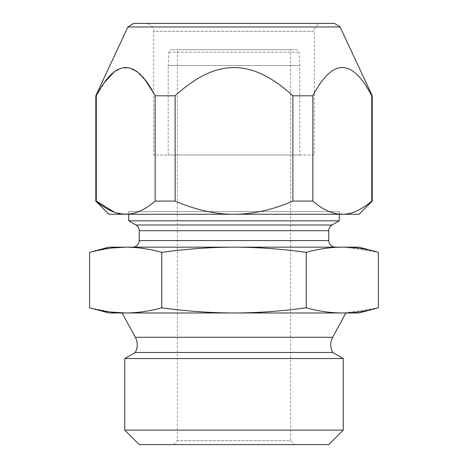 <?xml version="1.0" encoding="UTF-8"?>
<svg xmlns="http://www.w3.org/2000/svg" width="468" height="468" viewBox="0 0 468 468"><rect width="100%" height="100%" fill="white"/><g stroke="black" fill="none" stroke-linecap="round" stroke-linejoin="round"><path stroke-width="0.35" stroke-dasharray="2.34 1.75" d="M108.956 312.975L234 312.975C257.827 312.899 281.888 311.173 306.195 307.792L306.195 252.346C318.497 248.947 330.525 247.221 342.289 247.162L359.044 247.162M89.61 307.792L111.361 312.103M125.711 312.975C137.493 312.916 149.52 311.191 161.805 307.792C186.322 311.185 210.389 312.916 234 312.975L359.044 312.975M161.805 307.792L161.805 252.346C186.322 248.953 210.389 247.221 234 247.162C257.827 247.239 281.888 248.964 306.195 252.346M108.956 247.162L125.711 247.162C137.493 247.221 149.52 248.947 161.805 252.346M89.61 252.346L111.361 248.034M306.195 307.792C318.497 311.191 330.525 312.916 342.289 312.975M344.565 312.952L378.39 307.792M344.565 247.186L378.39 252.346M125.711 247.162L342.289 247.162M335.351 247.162L132.649 247.162L335.351 247.162M339.3 220.837L128.7 220.837M128.7 214.256L128.7 211.624L339.3 211.624L128.7 211.624L126.067 214.256L341.933 214.256L339.3 211.624L339.3 214.256M126.067 214.256L341.933 214.256M108.956 214.256L359.044 214.256M372.206 201.094L371.721 201.094C361.401 209.933 351.591 214.321 342.289 214.256C332.982 214.321 323.172 209.933 312.858 201.094L292.863 201.094C272.224 209.933 252.603 214.321 234 214.256C215.385 214.321 195.764 209.933 175.137 201.094L155.142 201.094C144.823 209.933 135.012 214.321 125.711 214.256L114.561 212.285M105.37 81.403L96.279 95.794L96.279 201.094L95.794 201.094M372.206 95.794L371.721 95.794C352.018 58.143 332.397 58.143 312.858 95.794L292.863 95.794C251.363 58.003 216.298 58.284 175.137 95.794L155.142 95.794L153.709 93.231M371.721 201.094L371.721 95.794M312.858 201.094L312.858 95.794M292.863 201.094L292.863 95.794M175.137 201.094L175.137 95.794M155.142 201.094L155.142 95.794M96.279 95.794L95.794 95.794M340.119 26.98L127.881 26.98M146.051 81.403L137.639 72.405L129.531 68.065L121.645 68.135L113.566 72.581M334.497 23.4L133.503 23.4M321.996 23.4A7.897 7.897 0 0 0 314.291 31.297L153.709 31.297L153.709 155.025L314.291 155.025L314.291 31.297L153.709 31.297A7.897 7.897 0 0 0 146.004 23.4M314.291 155.025L153.709 155.025M299.812 155.025L168.188 155.025L299.812 155.025L299.812 65.52L299.116 52.217A2.632 2.632 0 0 0 296.484 49.725L171.516 49.725L296.484 49.725M168.188 155.025L168.188 65.52L299.812 65.52L168.188 65.52L168.884 52.217A2.632 2.632 0 0 1 171.516 49.725M290.599 49.725L177.401 49.725L290.599 49.725L290.599 440.651L177.401 440.651L177.401 49.725M173.452 444.6L177.401 440.651L290.599 440.651L294.547 444.6L173.452 444.6L294.547 444.6M328.77 444.6L139.23 444.6M124.751 430.121L343.249 430.121M124.751 358.541L343.249 358.541M332.719 352.462L135.281 352.462M328.77 240.581L139.23 240.581M328.77 230.718L139.23 230.718M332.058 225.014L135.942 225.014M168.884 52.217L299.116 52.217L168.884 52.217M135.334 337.27L332.666 337.27"/><path stroke-width="0.7" d="M344.565 312.952L342.295 312.975C354.054 312.916 366.087 311.191 378.39 307.792L359.044 312.975L342.289 312.975C330.507 312.916 318.48 311.191 306.195 307.792C281.678 311.185 257.611 312.916 234 312.975C210.173 312.899 186.112 311.173 161.805 307.792L161.805 252.346C149.503 248.947 137.475 247.221 125.711 247.162C113.929 247.221 101.895 248.947 89.61 252.346L89.61 307.792C101.895 311.191 113.929 312.916 125.711 312.975L108.956 312.975L89.61 307.792M306.195 307.792L306.195 252.346C281.678 248.953 257.611 247.221 234 247.162C210.173 247.239 186.112 248.964 161.805 252.346M342.289 312.975L125.711 312.975C137.475 312.916 149.503 311.191 161.805 307.792M111.361 312.103L125.705 312.975M111.361 248.034L125.711 247.162L108.956 247.162L89.61 252.346M378.39 307.792L378.39 252.346C366.087 248.947 354.054 247.221 342.289 247.162L344.565 247.186M378.39 252.346L359.044 247.162L342.289 247.162C330.507 247.221 318.48 248.947 306.195 252.346M342.289 247.162L125.711 247.162M335.351 247.162A6.581 6.581 0 0 1 328.77 240.581L328.77 230.718A6.581 6.581 90 0 1 332.064 225.014L339.3 220.837L339.3 214.256M132.649 247.162A6.581 6.581 0 0 0 139.23 240.581L328.77 240.581M339.3 220.837L128.7 220.837L135.936 225.014A6.581 6.581 -90 0 1 139.23 230.718L139.23 240.581M128.7 220.837L128.7 214.256M125.711 214.256L108.956 214.256L95.794 201.094L96.279 201.094C106.599 209.933 116.409 214.321 125.711 214.256L125.711 214.256C135.018 214.321 144.828 209.933 155.142 201.094L175.137 201.094C195.776 209.933 215.397 214.321 234 214.256L125.711 214.256M371.721 201.094L372.206 201.094L359.044 214.256L342.289 214.256C332.982 214.315 323.172 209.927 312.858 201.094L292.863 201.094C272.236 209.927 252.615 214.315 234 214.256L342.289 214.256C351.603 214.315 361.413 209.927 371.721 201.094L371.721 95.794L372.206 95.794L340.119 26.98L127.881 26.98L95.794 95.794L96.279 95.794C115.982 58.143 135.603 58.143 155.142 95.794L175.137 95.794C216.637 58.003 251.702 58.284 292.863 95.794L312.858 95.794C332.567 58.143 352.188 58.143 371.721 95.794L371.697 95.753M114.561 212.285L96.279 201.094L96.279 95.794M312.858 201.094L312.858 95.794M155.142 201.094L155.142 95.794M292.863 201.094L292.863 95.794M175.137 201.094L175.137 95.794M153.709 93.231L146.051 81.403M113.566 72.581L105.37 81.403M127.881 26.98L133.503 23.4L334.497 23.4L340.119 26.98M322.189 23.4L145.811 23.4L322.189 23.4A7.897 7.897 0 0 0 321.996 23.4M124.751 430.121L139.23 444.6L328.77 444.6L343.249 430.121L124.751 430.121L124.751 358.541L343.249 358.541L332.719 352.462L135.281 352.462L124.751 358.541M139.23 230.718L328.77 230.718M135.942 225.014L332.058 225.014M332.719 352.462C330.11 347.408 330.092 342.342 332.666 337.27L135.334 337.27C137.908 342.342 137.89 347.408 135.281 352.462M372.206 201.094L372.206 95.794M95.794 201.094L95.794 95.794M343.249 430.121L343.249 358.541M135.334 337.27L122.119 312.975M332.666 337.27L345.881 312.975"/></g></svg>
